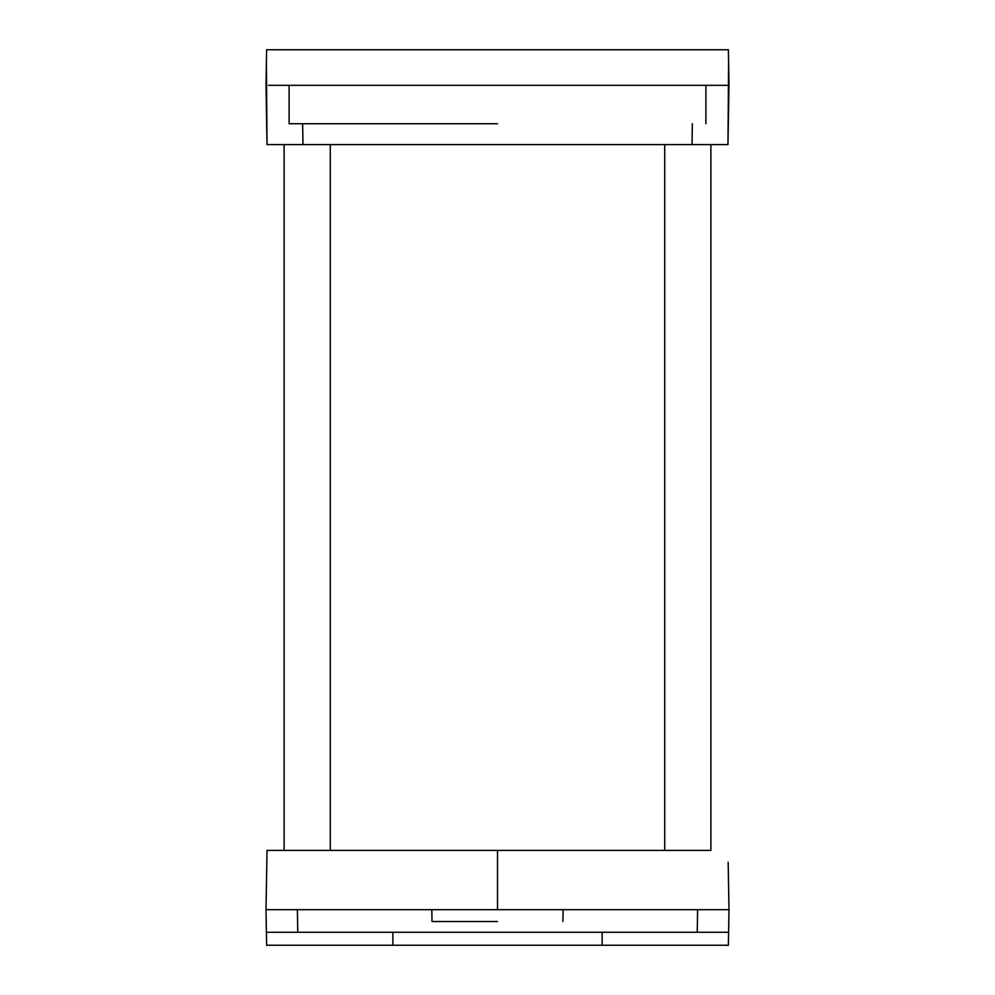 <?xml version="1.0" encoding="UTF-8"?>
<svg xmlns="http://www.w3.org/2000/svg" width="995" height="995" viewBox="0 0 995 995"><rect width="100%" height="100%" fill="white"/><g stroke="black" fill="none" stroke-linecap="round" stroke-linejoin="round"><path stroke-width="1.49" d="M266.399 62.735L267.033 144.611L266.001 85.321L266.623 49.75L728.377 49.75L728.999 85.321L284.595 85.321M705.903 123.716L705.903 85.321L728.999 85.321L727.967 144.611L728.601 62.735M497.5 85.321L289.097 85.321L497.5 85.321M268.488 85.321L289.097 85.321L289.097 123.716M705.903 85.321L728.999 85.321M302.654 123.716L302.965 144.611L267.033 144.611L727.967 144.611M497.5 123.716L289.097 123.716L497.5 123.716M728.166 862.255L728.999 909.679L710.33 909.679L728.999 909.679L728.377 945.25L266.623 945.25L266.449 935.051M497.463 921.532L432.017 921.532L497.463 921.532M284.595 909.679L268.488 909.679M497.537 909.679L497.5 907.664L497.463 909.679L284.595 909.679L718.514 909.679M728.377 945.25L728.601 932.265L266.399 932.265L297.741 932.265L297.405 909.679M497.463 909.679L266.001 909.679L267.033 850.389L266.361 889.12M710.89 144.611L710.89 850.389L267.033 850.389L284.11 850.389L284.11 144.611M497.5 907.664L497.5 850.389M266.623 945.25L266.001 909.679M392.838 932.265L392.901 945.25M602.099 945.25L602.162 932.265M330.278 144.611L330.278 850.389M664.722 850.389L664.722 144.611M692.346 123.716L692.035 144.611M697.594 909.679L697.259 932.265M431.805 909.679L432.017 921.532M562.909 921.532L563.12 909.679"/></g></svg>
